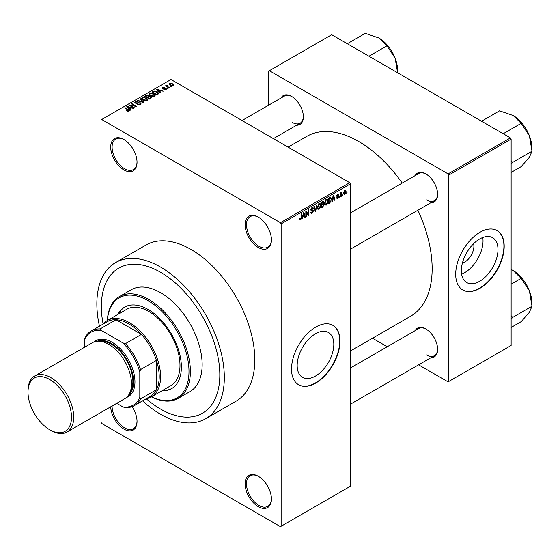 <?xml version="1.0" encoding="UTF-8"?>
<svg xmlns="http://www.w3.org/2000/svg" width="560" height="560" viewBox="0 0 560 560"><rect width="100%" height="100%" fill="white"/><g stroke="black" fill="none" stroke-linecap="round" stroke-linejoin="round"><path stroke-width="0.84" d="M258.272 247.485A18.613 10.745 60 0 1 245.105 224.693A18.613 10.745 60 0 1 258.272 217.091L258.272 217.091A18.613 10.745 60 0 1 271.432 239.89A18.613 10.745 60 0 1 258.272 247.485M258.622 217.301A17.633 10.178 -120 0 0 250.145 216.615A17.633 10.178 -120 0 0 247.443 230.748A17.633 10.178 -120 0 0 258.958 246.288A17.633 10.178 -120 0 0 267.778 247.163A17.633 10.178 -120 0 0 271.425 239.477M258.272 506.66A18.613 10.745 60 0 1 245.105 483.861A18.613 10.745 60 0 1 258.272 476.266L258.272 476.266A18.613 10.745 60 0 1 271.432 499.065A18.613 10.745 60 0 1 258.272 506.66M258.622 476.469A17.633 10.178 -120 0 0 250.145 475.79A17.633 10.178 -120 0 0 247.443 489.923A17.633 10.178 -120 0 0 258.958 505.463A17.633 10.178 -120 0 0 267.778 506.331A17.633 10.178 -120 0 0 271.425 498.652M132.048 406.679A18.613 10.745 60 0 1 137.039 421.47A18.613 10.745 60 0 1 123.879 429.072A18.613 10.745 60 0 1 110.719 406.805M112.098 406.007A17.633 10.178 -120 0 0 124.572 427.868A17.633 10.178 -120 0 0 133.385 428.743A17.633 10.178 -120 0 0 137.032 421.064M123.879 169.897A18.613 10.745 60 0 1 110.712 147.098A18.613 10.745 60 0 1 123.879 139.503L123.879 139.503A18.613 10.745 60 0 1 137.039 162.295A18.613 10.745 60 0 1 123.879 169.897M124.229 139.706A17.633 10.178 -120 0 0 115.752 139.027A17.633 10.178 -120 0 0 113.05 153.16A17.633 10.178 -120 0 0 124.572 168.7A17.633 10.178 -120 0 0 133.385 169.568A17.633 10.178 -120 0 0 137.032 161.889M315.49 376.068A25.9 14.952 120 0 0 332.409 353.241A25.9 14.952 120 0 0 328.44 332.486A25.9 14.952 120 0 0 315.49 333.767A25.9 14.952 120 0 0 298.564 356.594A25.9 14.952 120 0 0 302.54 377.349A25.9 14.952 120 0 0 315.49 376.068M315.763 383.075A34.286 19.796 120 0 0 338.17 352.856A34.286 19.796 120 0 0 332.913 325.381A34.286 19.796 120 0 0 315.763 327.082A34.286 19.796 120 0 0 293.363 357.294A34.286 19.796 120 0 0 298.62 384.769A34.286 19.796 120 0 0 315.763 383.075M298.487 384.692A34.286 19.796 120 0 0 315.49 382.914A34.286 19.796 120 0 0 337.855 352.821A34.286 19.796 120 0 0 332.773 325.304M415.191 175.588A16.653 9.618 60 0 1 425.845 173.936L425.845 173.936A16.653 9.618 60 0 1 437.619 194.334A16.653 9.618 60 0 1 430.864 202.734M426.195 174.146A15.673 9.051 -120 0 0 418.698 173.558L350.406 212.989M280.938 98.077A16.653 9.618 60 0 1 291.592 96.425L291.592 96.425A16.653 9.618 60 0 1 303.366 116.823A16.653 9.618 60 0 1 296.611 125.223M291.942 96.635A15.673 9.051 -120 0 0 284.445 96.047L242.039 120.533M415.191 330.61A16.653 9.618 60 0 1 425.845 328.958L425.845 328.958A16.653 9.618 60 0 1 437.619 349.356A16.653 9.618 60 0 1 430.864 357.756M426.195 329.168A15.673 9.051 -120 0 0 418.698 328.587L350.406 368.011M160.594 272.286A83.762 48.363 -120 0 0 118.713 268.135A83.762 48.363 -120 0 0 103.131 324.079A83.762 48.363 -120 0 1 118.713 268.135A83.762 48.363 -120 0 1 160.594 272.286A83.762 48.363 -120 0 1 215.313 346.101A83.762 48.363 -120 0 1 202.475 413.217A83.762 48.363 -120 0 0 215.313 346.101A83.762 48.363 -120 0 0 160.594 272.286M146.237 398.741A83.762 48.363 -120 0 0 160.594 409.073A83.762 48.363 -120 0 0 202.475 413.217L202.475 413.217A83.762 48.363 -120 0 1 160.594 409.073A83.762 48.363 -120 0 1 146.237 398.741M142.569 400.862A90.132 52.038 -120 0 0 160.594 414.274A90.132 52.038 -120 0 0 205.66 418.733A90.132 52.038 -120 0 0 219.471 346.514A90.132 52.038 -120 0 0 160.594 267.085A90.132 52.038 -120 0 0 115.528 262.619A90.132 52.038 -120 0 0 99.463 326.2M205.66 418.733L236.138 401.135A90.132 52.038 -120 0 0 249.956 328.916A90.132 52.038 -120 0 0 191.072 249.487A90.132 52.038 -120 0 0 146.006 245.021L115.528 262.619M350.406 351.001L410.641 316.225A103.845 59.955 -120 0 0 417.886 210.231M402.206 183.078A103.845 59.955 -120 0 0 358.715 141.498A103.845 59.955 -120 0 0 306.796 136.36L288.12 147.14M473.606 243.67A13.013 7.511 -60 0 1 464.709 262.115A13.013 7.511 -60 0 1 462.385 263.109M479.668 281.281A25.9 14.952 120 0 0 496.594 258.454A25.9 14.952 120 0 0 492.618 237.692A25.9 14.952 120 0 0 479.668 238.98A25.9 14.952 120 0 0 462.749 261.807A25.9 14.952 120 0 0 466.718 282.562A25.9 14.952 120 0 0 479.668 281.281M461.615 274.12A25.9 14.952 120 0 0 464.709 272.636A25.9 14.952 120 0 0 482.762 237.496M479.948 288.288A34.286 19.796 120 0 0 502.348 258.069A34.286 19.796 120 0 0 497.091 230.594A34.286 19.796 120 0 0 479.948 232.288A34.286 19.796 120 0 0 457.548 262.507A34.286 19.796 120 0 0 462.805 289.982A34.286 19.796 120 0 0 479.948 288.288M462.665 289.905A34.286 19.796 120 0 0 479.668 288.127A34.286 19.796 120 0 0 502.033 258.034A34.286 19.796 120 0 0 496.951 230.51M342.972 194.586L342.531 195.636L342.972 194.586M341.208 194.292L341.208 196.399L340.767 196.658L340.767 192.584L341.208 192.332L341.208 192.983L342.153 191.933L341.208 194.292L340.767 194.04M339.948 196.329L339.507 197.386L339.948 196.329M338.814 196.539L337.75 198.471L337.036 198.576L336.672 197.785L337.113 197.456L337.778 197.876L338.373 196.896L336.735 196L337.729 194.264L338.464 194.159L338.751 194.838L337.75 194.838L337.176 195.664L338.562 195.825L338.814 196.539L337.68 195.888M337.113 197.456L337.778 197.876M336.994 196.637L336.735 196L337.827 196.616M338.31 195.167L337.316 194.586M336.812 195.454L337.323 195.916M332.668 199.661L331.828 201.817L333.165 195.447L333.627 195.181L335.034 199.969L334.579 200.235L334.194 198.779L332.325 199.458M326.284 205.093L325.017 204.946L324.583 203.273L326.284 199.346L327.299 199.255L327.985 201.243L327.544 203.511L326.284 205.093L324.667 204.162M319.039 209.272L317.779 209.125L317.338 207.459L319.046 203.525L320.054 203.434L320.74 205.422L320.306 207.69L319.039 209.272L317.429 208.341M299.761 219.366L300.664 219.884L299.971 219.891L299.705 218.694L300.146 218.365L300.685 219.219L301.154 218.519L301.217 213.892L301.658 213.64L301.658 217.434L300.664 219.884L299.971 219.891M299.712 218.869L300.685 219.219M280.434 222.691L349.713 182.693L350.406 183.897L350.406 486.262L281.127 526.26L281.127 223.888L280.434 222.691L101.71 119.504L101.017 119.903L101.017 280.14M350.406 183.897L281.127 223.888M302.946 216.825L302.099 218.981L303.443 212.611L303.905 212.338L305.312 217.126L304.85 217.392L304.472 215.943L302.596 216.622M306.257 212.1L306.257 216.58L305.816 216.839L305.816 211.239L306.285 210.966L308.147 214.382L308.147 209.895L308.588 209.636L308.588 215.236L308.112 215.509L305.816 211.848M313.061 211.113L311.143 210.693L310.793 209.825L312.046 207.564L312.963 207.445L313.376 208.474L312.935 208.803L312.06 208.215L311.374 210.084L312.83 209.902L313.502 210.847L312.123 213.269L311.129 213.402L310.667 212.219L311.108 211.89L311.423 212.674L312.165 212.59L313.061 211.113L311.934 210.084M311.885 207.669L312.669 208.117L311.57 207.928M311.402 210.105L310.793 209.748L312.067 210.056M317.044 204.75L315.665 211.155L315.231 211.4L313.922 206.556L314.384 206.29L315.42 210.637L316.582 205.016L317.044 204.75M323.176 203.448L324.079 204.645L322.735 207.067L321.37 207.858L321.37 202.258L323.596 201.306L323.729 203.679M330.547 197.064L331.576 199.136L329.903 202.93L328.615 203.672L328.615 198.072L330.953 197.134M346.059 191.527L344.827 194.383L344.085 194.46L343.602 192.983L344.827 190.169L345.583 190.099L346.059 191.527L345.576 191.247M347.13 192.185L346.689 193.242L347.13 192.185M101.017 412.405L101.017 422.268L101.71 423.472L280.434 526.659L281.127 526.26M171.171 86.597L170.037 86.45L171.171 86.597M168.147 88.34L167.013 88.2L168.147 88.34M160.489 92.764L160.027 93.03L156.52 89.46L156.982 89.194L163.24 91.175L160.944 90.832L159.418 91.707L160.489 92.764M155.064 95.753L155.064 95.109L154.546 96.271L152.523 96.558L150.423 95.851L148.988 94.227L149.576 93.394L153.762 93.856L155.134 95.445M147.826 99.932L147.826 99.295L147.301 100.45L145.278 100.744L143.178 100.03L141.743 98.406L142.331 97.573L146.524 98.035L147.889 99.631M140.385 104.44L137.291 104.342L139.86 104.09L139.923 103.096L135.408 103.11L134.785 102.319L135.331 101.619L138.11 101.689L135.912 101.934L135.863 102.865L140.357 102.837L140.994 103.677L140.385 104.44M139.86 104.671L139.923 103.096M135.912 101.934L135.863 103.313M130.76 109.928L130.298 110.194L126.791 106.617L127.253 106.351L133.511 108.339L131.222 107.989L129.696 108.871L130.76 109.928M349.713 182.693L170.982 79.506L101.71 119.504M127.89 111.265L126.455 110.74L128.38 110.726L128.485 110.236L124.572 107.905L125.013 107.646L128.303 109.55L128.926 111.062L127.89 111.265M128.38 111.258L128.485 110.236M129.311 110.551L128.926 111.062M134.456 107.793L134.015 108.052L129.164 105.252L135.387 106.148L131.495 103.901L131.936 103.649L136.787 106.449L130.578 105.553L134.456 107.793M143.864 102.361L143.43 102.613L137.277 100.569L137.732 100.303L143.052 102.179L139.937 99.029L140.399 98.763L143.864 102.361M150.934 98.28L149.569 99.071L144.718 96.271L146.09 95.48L148.526 95.48L149.065 96.341L150.857 96.684L151.578 97.559L150.934 98.28M149.086 96.201L149.065 96.789M158.102 94.143L156.814 94.885L151.963 92.085L153.986 91.021L157.325 91.763L158.781 93.338L158.102 94.143M166.012 89.649L163.8 89.614L165.536 89.341L165.585 88.683L162.351 88.704L161.889 88.109L162.344 87.549L164.367 87.542L162.862 87.829L162.722 88.41L165.942 88.375L166.481 89.054L166.012 89.649M165.536 89.845L165.585 88.683M162.862 87.829L162.722 88.865M169.407 87.612L168.966 87.871L165.438 85.834L166.446 85.904L166.341 85.239L166.95 85.106L167.328 85.47L166.943 86.093L169.407 87.612M166.446 86.415L166.341 85.771M166.95 85.106L166.943 86.702M173.089 85.561L170.037 85.218L169.001 84.063L169.442 83.454L172.459 83.776L173.537 84.945L173.089 85.561M510.426 137.9L511.119 139.104L448.777 175.098L448.084 173.894L510.426 137.9L331.702 34.713L268.66 71.106L268.66 105.161M448.777 175.098L448.777 381.472L448.084 381.878L418.586 364.847M387.24 346.745L372.505 338.24M448.777 381.472L511.119 345.478L511.119 139.104M448.084 173.894L269.353 70.707M426.538 199.934A15.673 9.051 -120 0 0 434.371 200.711A15.673 9.051 -120 0 0 437.612 193.928M292.285 122.423A15.673 9.051 -120 0 0 300.118 123.2A15.673 9.051 -120 0 0 303.359 116.417M426.538 354.956A15.673 9.051 -120 0 0 434.371 355.733A15.673 9.051 -120 0 0 437.612 348.95M126.833 110.936L126.833 110.446M125.013 108.157L125.013 107.646M127.253 107.093L127.253 106.351M129.696 109.578L129.696 108.871M128.275 107.408L129.276 108.458L130.501 107.751L127.561 106.757L128.275 108.136M129.276 109.151L129.276 108.458M127.561 107.401L127.561 106.757M130.501 108.402L130.501 107.751M129.633 105.518L129.633 104.979M135.387 106.533L135.387 106.148M131.936 104.16L131.936 103.649M130.578 106.064L130.578 105.553M137.669 104.524L137.669 104.048M135.331 103.061L135.331 101.619M136.5 103.432L136.5 103.068M138.53 103.019L138.53 102.557M140.357 104.461L140.357 102.837M137.732 100.723L137.732 100.303M140.399 99.505L140.399 98.763M142.331 99.442L142.331 97.573M146.524 98.574L146.524 98.035M142.898 97.902L142.457 98.532L143.626 99.785L146.734 100.121L147.168 99.498L144.781 97.755L142.898 97.902M143.626 100.268L143.626 99.785M146.734 100.681L146.734 100.121M146.09 96.131L146.09 95.48M148.526 97.055L148.526 95.48M150.85 97.44L150.857 96.684M145.726 96.341L147.175 97.181L148.421 96.404L148.162 95.781L146.496 95.9L145.726 96.852M147.175 97.685L147.175 97.181M148.421 97.111L148.162 95.781M147.742 97.503L149.443 98.483L150.773 97.65L150.416 96.936L148.617 97.006L147.742 98.014M149.443 98.994L149.443 98.483M150.773 98.371L150.416 96.936M150.381 98.602L150.381 97.944M149.576 95.263L149.576 93.394M153.762 94.395L153.762 93.856M150.143 93.723L149.695 94.346L150.871 95.599L153.979 95.942L154.413 95.319L152.026 93.576L150.143 93.723M150.871 96.082L150.871 95.599M153.979 96.502L153.979 95.942M153.986 91.581L153.986 91.021M157.325 92.295L157.325 91.763M152.971 92.162L156.688 94.304L157.885 92.799L154.476 91.399L152.971 92.162L152.971 92.666M156.688 94.815L156.688 94.304M158.06 94.164L157.885 92.799M157.479 94.5L157.479 93.849M156.982 89.929L156.982 89.194M159.418 92.414L159.418 91.707M158.004 90.244L158.998 91.294L160.23 90.587L157.283 89.6L158.004 90.972M158.998 91.987L158.998 91.294M157.283 90.244L157.283 89.6M160.23 91.245L160.23 90.587M164.178 89.761L164.178 89.327M162.344 88.697L162.344 87.549M163.156 88.942L163.156 88.494M165.942 89.691L165.942 88.375M167.454 88.452L167.454 87.941M165.879 86.086L165.879 85.582M167.58 87.066L167.58 86.562M170.478 86.709L170.478 86.198M169.442 84.805L169.442 83.454M172.459 84.322L172.459 83.776M172.599 85.75L172.053 84.049L169.932 83.748L169.687 84.994M169.932 83.748L170.478 84.959L172.599 85.26L172.844 84.903L172.844 85.68M170.478 85.442L170.478 84.959M302.204 218.505L302.561 218.715M304.689 216.762L305.312 217.126M303.905 215.614L304.472 215.943M303.506 214.214L303.093 216.083L304.318 215.376L303.709 213.038L303.506 214.214L303.149 214.011M305.816 216.328L306.257 216.58M307.202 213.836L308.147 214.382M307.678 214.711L308.588 215.236M310.674 212.429L312.123 213.269M311.927 207.641L313.376 208.474M310.835 209.363L311.234 209.587M312.102 210.042L313.502 210.847M315.07 210.812L315.665 211.155M314.951 210.364L315.42 210.637M320.271 205.156L320.74 205.422M319.956 207.487L320.306 207.69M318.563 203.903L319.046 204.183L317.779 207.214L318.29 208.684L319.039 208.621L320.299 205.66L320.117 204.505L318.913 203.609M317.359 206.969L317.779 207.214M320.117 204.505L319.046 204.183M322.735 201.467L323.953 202.174M322.672 203.833L324.079 204.645M321.37 202.405L321.811 202.657L321.811 204.33L323.099 203.532L323.512 202.517L322.581 201.558M321.37 204.071L321.811 204.33M323.512 202.517L322.581 202.216L321.811 202.657M321.37 204.729L321.811 204.981L321.811 206.948L322.749 206.409L323.638 204.904L322.637 203.854M321.37 206.689L321.811 206.948M322.112 204.155L322.679 204.484L321.811 204.981M323.638 204.904L322.679 204.484M327.516 200.97L327.985 201.243M325.801 199.717L326.291 199.997L325.024 203.028L325.535 204.505L326.284 204.442L327.544 201.481L327.355 200.326L326.158 199.43M324.597 202.783L325.024 203.028M327.355 200.326L326.291 199.997M329.336 202.601L329.903 202.93M331.114 198.87L331.576 199.136M329.056 198.478L329.056 202.762L330.96 200.851L331.135 199.381L330.463 197.771L329.056 198.478L328.615 198.219M328.615 202.51L329.056 202.762M329.266 197.694L329.833 198.023M329.798 197.393L330.68 197.827L329.861 197.358M331.926 201.341L332.29 201.551M334.411 199.605L335.034 199.969M333.627 198.45L334.194 198.779M333.228 197.05L332.815 198.919L334.047 198.212L333.431 195.874L333.228 197.05L332.871 196.847M336.686 197.855L337.75 198.471M336.756 195.727L338.261 196.595M337.743 194.257L338.751 194.838M339.507 196.875L339.948 197.127M340.767 196.147L341.208 196.399M340.767 192.724L341.208 192.983M341.467 192.262L342.027 192.584M341.362 192.493L341.712 192.696M340.767 193.109L341.292 193.41M342.531 195.132L342.972 195.384M343.658 193.711L344.827 194.383M344.603 190.323L345.282 190.722L344.82 190.757L344.043 192.731L344.841 193.795L345.618 191.821L344.4 190.512M343.623 192.486L344.043 192.731M343.616 193.396L344.841 193.795M346.689 192.731L347.13 192.983M161.98 390.782A47.026 27.153 -120 0 0 171.633 388.605A47.026 27.153 -120 0 0 178.843 350.924A47.026 27.153 -120 0 0 148.12 309.484A47.026 27.153 -120 0 0 124.607 307.153A47.026 27.153 -120 0 0 117.894 314.419M162.673 390.383A47.026 27.153 -120 0 0 171.976 388.395M151.473 396.851A57.799 33.369 -120 0 0 188.958 369.516A57.799 33.369 -120 0 0 148.12 300.685A57.799 33.369 -120 0 0 107.387 320.488A44.086 25.452 60 0 1 141.351 332.311A44.086 25.452 60 0 1 160.594 376.677A44.086 25.452 60 0 1 151.459 396.858A44.086 25.452 60 0 1 146.349 398.678M107.331 320.523A58.779 33.936 60 0 1 119.427 296.569A58.779 33.936 60 0 1 148.813 299.481A58.779 33.936 60 0 1 187.215 351.281A58.779 33.936 60 0 1 178.206 398.384A58.779 33.936 60 0 1 151.417 396.879M178.206 398.384L189.98 391.587A58.779 33.936 -120 0 0 198.989 344.484A58.779 33.936 -120 0 0 160.594 292.684A58.779 33.936 -120 0 0 131.201 289.772L119.427 296.569M103.243 324.016A44.086 25.452 60 0 1 107.373 320.495L126.77 309.295A44.086 25.452 60 0 1 148.813 311.479A44.086 25.452 60 0 1 177.618 350.329A44.086 25.452 60 0 1 170.856 385.658L151.459 396.858M124.957 306.957A47.026 27.153 -120 0 0 118.587 314.02M503.202 133.728L521.178 123.347L529.361 135.688A26.502 15.302 -120 0 1 531.874 147.959L531.874 150.906M511.119 163.989L512.603 162.435L532 151.235L529.361 157.332L521.178 166.628L511.119 172.438M512.603 162.435L511.119 160.671M481.558 121.233L499.541 110.852L513.128 115.5A26.502 15.302 -120 0 1 529.361 135.688L532 151.235M513.128 115.5L521.178 123.347M512.477 162.617A30.422 17.563 -120 0 0 512.477 162.099M116.718 403.34L123.032 406.98A42.126 24.325 -120 0 0 139.811 397.299L140.504 398.937A43.106 24.885 60 0 1 134.344 405.608L150.276 396.41A43.106 24.885 -120 0 0 156.436 389.739A43.106 24.885 -120 0 0 159.208 376.677A43.106 24.885 -120 0 0 156.436 360.409A43.106 24.885 -120 0 0 141.421 334.411L116.025 319.746A43.106 24.885 -120 0 0 107.17 321.748L91.238 330.946A43.106 24.885 60 0 1 100.093 328.944L101.171 330.365A42.126 24.325 -120 0 0 84.392 340.053L84.392 347.34M140.504 398.937L156.436 389.739L156.436 360.409L140.504 369.607L139.811 372.05A42.126 24.325 -120 0 0 123.032 342.986L125.489 343.609L141.421 334.411A43.106 24.885 -120 0 0 116.025 319.746L100.093 328.944M84.392 340.053L85.085 337.617A43.106 24.885 60 0 1 91.238 330.946M134.344 405.608A43.106 24.885 60 0 1 125.489 407.603L123.032 406.98M139.811 397.299L139.811 372.05M123.032 342.986L101.171 330.365M125.489 343.609A43.106 24.885 60 0 1 140.504 369.607M50.862 430.43L49.749 429.786A30.765 17.759 -120 0 0 71.505 417.228A30.765 17.759 -120 0 0 49.749 379.554A30.765 17.759 -120 0 0 28 392.112A30.765 17.759 -120 0 0 49.749 429.786L50.862 430.43A32.333 18.669 60 0 0 67.025 432.026A32.333 18.669 60 0 0 71.981 406.126A32.333 18.669 60 0 0 50.862 377.636A32.333 18.669 60 0 0 34.699 376.033A32.333 18.669 60 0 0 28 390.831L28 392.112M128.443 395.29A31.353 18.102 -120 0 0 131.481 369.796A31.353 18.102 -120 0 0 111.405 343.476A31.353 18.102 -120 0 0 97.223 341.215M94.297 341.838A32.333 18.669 60 0 1 112.098 342.279A32.333 18.669 60 0 1 133.658 372.344A32.333 18.669 60 0 1 126.441 397.509M100.961 341.376A30.373 17.535 60 0 1 111.405 344.281A30.373 17.535 60 0 1 130.165 391.972M34.699 376.033L92.47 342.678A32.333 18.669 60 0 1 108.633 344.281A32.333 18.669 60 0 1 129.759 372.764A32.333 18.669 60 0 1 124.803 398.671L67.025 432.026M511.119 319.018L512.477 317.646A30.422 17.563 -120 0 0 512.477 317.387A30.422 17.563 -120 0 0 512.477 317.121L511.119 315.693M511.119 327.46L521.178 321.657L529.361 312.354L532 306.257L512.603 317.457L512.477 317.121M511.119 284.179L521.178 278.369L529.361 290.717L532 306.257M511.119 269.479L513.128 270.522L521.178 278.369M531.874 305.928L531.874 302.988A26.502 15.302 -120 0 0 529.361 290.717A26.502 15.302 -120 0 0 513.128 270.522M368.942 56.217L386.925 45.836L395.108 58.177A26.502 15.302 -120 0 1 397.621 70.448L397.621 72.772M347.305 43.722L365.281 33.341L378.875 37.989A26.502 15.302 -120 0 1 395.108 58.177L397.607 72.751M378.875 37.989L386.925 45.836M128.303 110.082L128.303 109.55M137.515 103.313L137.515 102.851M148.008 97.356L148.008 96.698M153.202 92.029L153.202 91.371M163.863 88.872L163.863 88.319M301.217 217.182L301.658 217.434M310.8 210.021L311.962 210.686M314.734 209.559L315.245 209.853M322.168 206.738L322.735 207.067M322.014 201.887L322.581 202.216M128.576 110.439L128.576 111.209M140.287 103.572L140.287 104.496M135.513 102.41L135.513 103.166M142.457 98.532L142.457 99.547M147.168 99.498L147.168 100.52M148.512 96.187L148.512 97.062M149.695 94.346L149.695 95.368M154.413 95.319L154.413 96.341M165.823 88.991L165.823 89.747M162.554 88.179L162.554 88.802M166.803 85.841L166.803 86.618M311.423 212.674L310.667 212.233M318.29 208.684L317.394 208.166M325.535 204.505L324.632 203.98M337.323 197.939L336.847 197.659M338.142 194.775L337.512 194.411M350.406 249.193L434.371 200.711M434.371 355.733L350.406 404.215M300.118 123.2L273.392 138.628"/></g></svg>
